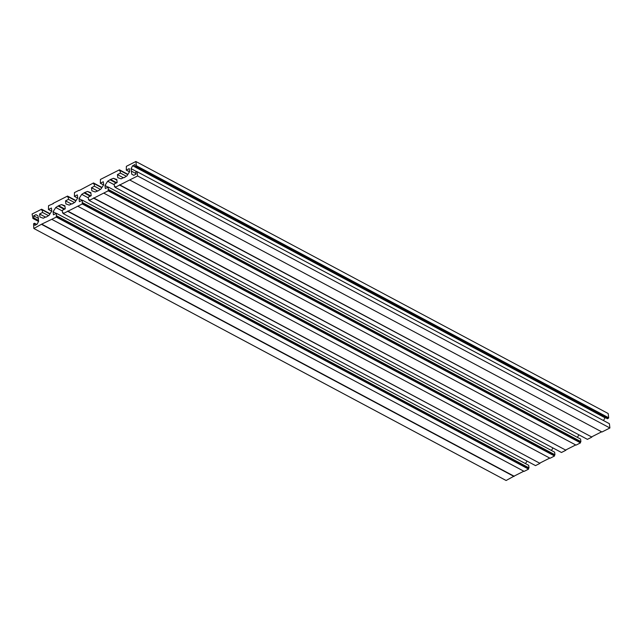 <?xml version="1.0" encoding="UTF-8"?>
<svg xmlns="http://www.w3.org/2000/svg" width="642" height="642" viewBox="0 0 642 642"><rect width="100%" height="100%" fill="white"/><g stroke="black" fill="none" stroke-linecap="round" stroke-linejoin="round"><path stroke-width="0.96" d="M36.746 224.419L34.548 223.239L33.561 223.737L33.825 228.48L506.113 480.497L514.001 476.163L41.714 224.146L56.311 217.1L56.408 213.305L53.438 214.805L53.077 211.74L55.774 207.486L58.623 205.713L61.544 204.573L64.89 205.761L65.259 208.827L62.29 210.327L62.595 212.895L63.117 212.63L63.229 213.593L82.256 203.963L82.353 200.168L79.383 201.676L79.022 198.611L81.727 194.357L84.567 192.576L87.489 191.444L90.843 192.624L91.204 195.69L88.235 197.198L88.54 199.766L89.061 199.501L89.174 200.465L108.201 190.835L108.305 187.039L105.336 188.547L104.967 185.482L107.671 181.229L110.512 179.447L113.433 178.315L116.788 179.495L117.149 182.561L114.18 184.061L114.493 186.637L115.006 186.373L115.127 187.336L137.613 175.956L137.099 171.687L609.394 423.704L609.9 427.981L137.613 175.956M523.808 471.204L514.001 476.163M51.841 219.355L524.129 471.38L528.599 469.117L528.486 468.154L56.199 216.137M56.408 213.305L528.695 465.322L529.008 467.89L528.486 468.154M527.058 461.1L525.469 463.596M63.229 213.593L535.516 465.619L539.986 463.355L67.659 211.017M549.753 458.075L539.946 463.034M77.786 206.226L550.082 458.252L554.544 455.989L554.431 455.026L82.144 203M82.353 200.168L554.648 452.193L554.953 454.761L554.431 455.026M553.003 447.972L551.414 450.467M89.174 200.465L561.469 452.49L565.931 450.227L93.604 197.88M575.697 444.946L565.899 449.906M103.739 193.098L576.026 445.123L580.496 442.86L580.376 441.897L108.089 189.871M108.305 187.039L580.593 439.064L580.898 441.632L580.376 441.897M578.948 434.843L577.359 437.338M115.127 187.336L587.414 439.361L591.884 437.098L119.556 184.752M601.642 431.817L591.844 436.777M129.684 179.969L601.971 431.994L609.9 427.981M135.165 166.735L607.452 418.761L608.688 417.798L136.393 165.772L135.165 166.735L134.908 164.577L132.645 165.724L131.08 168.645L131.746 174.215L133.785 175.306L136.048 174.159L135.791 172.008L136.778 171.51L609.394 423.704M605.254 417.581L603.44 420.534M608.688 417.798L608.175 413.52L135.887 161.503L126.37 166.318L126.273 170.114L129.243 168.605L129.612 171.671L126.907 175.924L124.066 177.706M79.279 190.489L93.507 182.946L93.62 183.909L94.141 183.644L94.446 186.22L91.477 187.721L91.846 190.786L95.193 191.974L98.114 190.835L100.963 189.053L103.667 184.8L103.298 181.742L100.329 183.243L100.425 179.447L119.452 169.817L119.573 170.78L120.086 170.515L120.391 173.091L117.422 174.592L117.791 177.657L121.145 178.837L123.737 177.529M50.076 213.722L41.618 209.212L32.1 214.019L32.935 218.473L33.914 217.975L33.657 215.816L35.928 214.669L37.966 215.768L38.624 221.338L37.067 224.251L34.804 225.398L34.548 223.239M78.95 190.313L74.48 192.576L74.384 196.372L77.353 194.871L77.714 197.937L75.018 202.182L72.169 203.963M101.974 187.464L93.507 182.946M127.919 174.335L119.452 169.817M53.326 203.618L48.535 205.705L48.439 209.501L51.408 208L51.769 211.066L49.065 215.311L46.224 217.092M76.021 200.593L67.562 196.075L53.005 203.442M136.393 165.772L135.887 161.503M33.825 228.48L41.714 224.146M41.618 209.212L41.73 210.175L42.252 209.91L42.557 212.478L39.587 213.979L39.948 217.044L43.303 218.232L45.895 216.916M67.562 196.075L67.675 197.038L68.196 196.781L68.501 199.349L65.532 200.85L65.893 203.915L69.248 205.103L71.84 203.787M101.797 187.737L94.141 183.644M100.345 189.366L94.446 186.22M97.375 190.867L91.477 187.721M103.563 184.968L100.329 183.243M127.75 174.608L120.086 170.515M126.289 176.237L120.391 173.091M123.32 177.738L117.422 174.592M129.507 171.839L126.273 170.114M608.439 418.263L136.144 166.238M604.933 417.749L132.645 165.724M136.61 171.591L131.08 168.645M135.984 173.565L131.377 171.109M133.793 175.306L131.746 174.215M554.544 455.989L82.256 203.963M539.986 463.355L67.699 211.338M528.599 469.117L56.311 217.1M514.041 476.484L41.754 224.467M580.496 442.86L108.201 190.835M565.931 450.227L93.644 198.201M591.884 437.098L119.589 185.073M554.953 454.761L82.666 202.744M82.144 200.28L79.022 198.611M88.315 197.88L81.727 194.357M90.217 196.195L84.319 193.049M90.795 195.898L84.896 192.752M90.915 193.274L87.489 191.444M89.134 200.079L88.54 199.766M63.181 213.208L62.595 212.895M64.97 206.403L61.544 204.573M64.842 209.035L58.952 205.889M64.272 209.324L58.374 206.178M62.37 211.009L55.774 207.486M56.199 213.409L53.077 211.74M529.008 467.89L56.713 215.873M38.56 221.466L32.935 218.473M38.52 220.431L33.914 217.975M38.568 218.44L33.657 215.816M580.898 441.632L108.61 189.607M108.089 187.143L104.967 185.482M114.268 184.752L107.671 181.229M116.162 183.066L110.264 179.92M116.74 182.769L110.841 179.624M116.868 180.137L113.433 178.315M115.079 186.95L114.493 186.637M49.907 213.995L42.252 209.91M48.455 215.624L42.557 212.478M45.478 217.124L39.587 213.979M51.665 211.226L48.439 209.501M75.852 200.866L68.196 196.781M74.4 202.495L68.501 199.349M71.431 203.995L65.532 200.85M77.61 198.097L74.384 196.372"/></g></svg>
